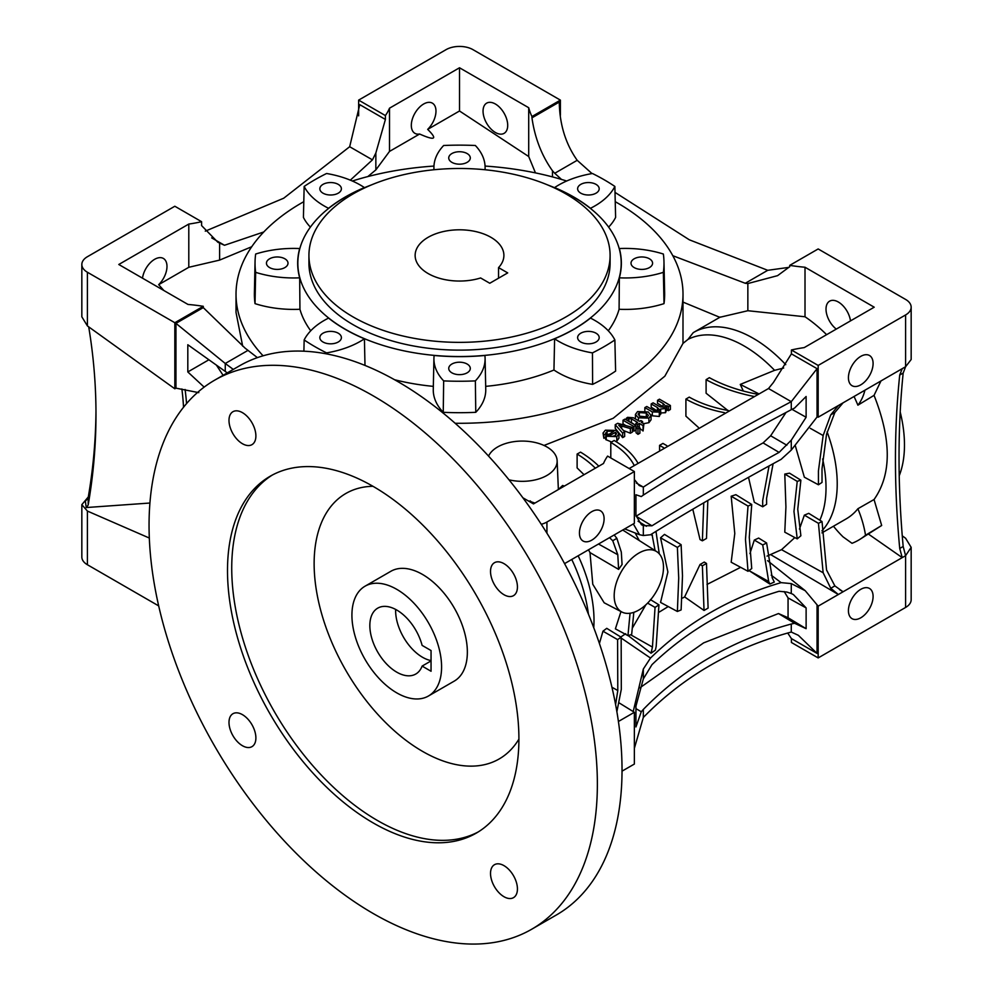 <?xml version="1.0" encoding="UTF-8"?>
<svg xmlns="http://www.w3.org/2000/svg" width="993" height="993" viewBox="0 0 993 993"><rect width="100%" height="100%" fill="white"/><g stroke="black" fill="none" stroke-linecap="round" stroke-linejoin="round"><path stroke-width="1.49" d="M677.375 611.477L660.544 602.416L667.892 571.98L660.544 537.796L664.491 534.395L681.124 544.685L682.501 575.828L681.124 609.925L677.375 611.477L678.715 578.025L677.375 547.416L681.124 544.685M632.553 627.725L645.872 604.799M839.495 589.631L843.082 591.778L818.17 606.152L805.224 590.698L791.272 583.599L781.106 582.643C730.488 597.376 686.945 622.512 650.502 658.049L620.215 637.394L625.689 633.695M599.412 643.489L602.962 631.2L606.748 628.333L621.159 637.233L621.308 689.279L616.864 711.77M593.752 627.688A114.121 65.886 -120 0 0 578.162 555.77M621.841 611.998A34.867 20.133 120 0 0 648.566 602.118A34.867 20.133 120 0 0 663.498 567.326A34.867 20.133 120 0 0 656.708 551.624A34.867 20.133 120 0 0 629.686 560.412A34.867 20.133 120 0 0 614.183 595.8A34.867 20.133 120 0 0 621.841 611.998L604.178 602.788L592.771 584.269L590.003 552.592L588.477 549.812M633.819 612.346L631.66 634.465L627.948 635.619L615.387 628.854L620.985 611.551M639.281 540.552L635.172 533.005M659.302 612.036L668.252 606.562M609.007 434.065L607.071 434.711L607.071 431.185L605.941 433.829L603.868 434.81L603.036 433.047L605.37 430.18L616.094 430.416L618.937 433.804L616.802 436.647L606.226 436.237L613.798 431.297L607.071 431.185M611.527 441.997L605.742 439.551L605.742 435.939M618.937 433.804L618.937 438.136L616.802 441.153L616.802 436.647M605.941 437.367L603.868 438.285L603.036 433.047M624.647 431.893L624.647 436.486L622.623 437.628L615.238 428.331L615.238 424.706L617.671 423.303L632.404 427.412L630.381 428.591L618.763 425.19L624.647 431.893L622.623 433.072L615.238 424.706M632.404 427.412L632.404 432.054L630.381 433.221L623.43 430.503M584.058 474.716L577.119 467.926L577.119 454.037L580.557 452.138A131.56 75.952 0 0 1 598.829 466.189M564.384 486.074L562.621 485.478L558.364 489.549M544.003 445.46L613.202 418.276L664.851 376.186L682.985 343.404L683.01 294.251A223.499 129.028 180 0 1 455.142 423.266M625.813 425.575A106.474 61.467 -120 0 0 623.008 423.874L623.008 420.213L624.92 419.108L635.868 425.426L635.868 430.056L633.944 431.173A106.474 61.467 -120 0 0 632.404 430.031M639.889 427.747L639.889 433.221L637.978 434.326A106.474 61.467 -120 0 0 636.054 432.787L636.054 427.747L637.978 426.642L639.889 427.747L637.978 428.864L636.054 427.747M624.026 530.845A36.53 21.089 120 0 0 623.927 530.783A36.53 21.089 120 0 0 622.661 530.076M522.901 497.803L533.489 503.91L603.496 463.483A95.105 54.913 180 0 1 607.592 456.097L634.366 471.551L634.366 523.323L614.183 534.966L616.864 538.343L621.308 552.071L622.077 564.483L618.602 569.386L590.003 552.592M649.422 258.788A10.774 6.219 0 0 0 637.667 257.448A10.774 6.219 0 0 0 631.014 263.195A10.774 6.219 0 0 0 634.179 267.589A10.774 6.219 0 0 0 645.922 268.942A10.774 6.219 0 0 0 652.575 263.195A10.774 6.219 0 0 0 649.422 258.788M467.132 364.034A10.774 6.219 0 0 0 455.39 362.681A10.774 6.219 0 0 0 448.737 368.428A10.774 6.219 0 0 0 451.889 372.834A10.774 6.219 0 0 0 463.644 374.175A10.774 6.219 0 0 0 470.297 368.428A10.774 6.219 0 0 0 467.132 364.034M338.241 333.201A10.774 6.219 0 0 0 326.498 331.861A10.774 6.219 0 0 0 319.845 337.608A10.774 6.219 0 0 0 322.998 342.002A10.774 6.219 0 0 0 334.74 343.355A10.774 6.219 0 0 0 341.393 337.608A10.774 6.219 0 0 0 338.241 333.201M284.854 258.788A10.774 6.219 0 0 0 273.1 257.448A10.774 6.219 0 0 0 266.447 263.195A10.774 6.219 0 0 0 269.612 267.589A10.774 6.219 0 0 0 281.354 268.942A10.774 6.219 0 0 0 288.007 263.195A10.774 6.219 0 0 0 284.854 258.788M596.023 333.201A10.774 6.219 0 0 0 584.281 331.861A10.774 6.219 0 0 0 577.628 337.608A10.774 6.219 0 0 0 580.781 342.002A10.774 6.219 0 0 0 592.536 343.355A10.774 6.219 0 0 0 599.189 337.608A10.774 6.219 0 0 0 596.023 333.201M596.023 184.375A10.774 6.219 0 0 0 584.281 183.022A10.774 6.219 0 0 0 577.628 188.769A10.774 6.219 0 0 0 580.781 193.176A10.774 6.219 0 0 0 592.536 194.529A10.774 6.219 0 0 0 599.189 188.769A10.774 6.219 0 0 0 596.023 184.375M467.132 153.555A10.774 6.219 0 0 0 455.39 152.202A10.774 6.219 0 0 0 448.737 157.949A10.774 6.219 0 0 0 451.889 162.356A10.774 6.219 0 0 0 463.644 163.696A10.774 6.219 0 0 0 470.297 157.949A10.774 6.219 0 0 0 467.132 153.555M338.241 184.375A10.774 6.219 0 0 0 326.498 183.022A10.774 6.219 0 0 0 319.845 188.769A10.774 6.219 0 0 0 322.998 193.176A10.774 6.219 0 0 0 334.74 194.529A10.774 6.219 0 0 0 341.393 188.769A10.774 6.219 0 0 0 338.241 184.375M328.559 208.294A79.254 45.752 180 0 1 324.177 205.948A79.254 45.752 180 0 1 304.156 186.436A204.471 118.055 180 0 1 326.573 173.502A79.254 45.752 180 0 1 360.36 185.058A79.254 45.752 180 0 1 364.419 187.578A161.847 93.441 0 0 0 328.559 208.294L328.559 208.456M592.449 173.502A204.471 118.055 180 0 1 604.104 179.721A204.471 118.055 180 0 1 614.866 186.436A79.254 45.752 180 0 1 590.475 208.294A161.847 93.441 0 0 0 573.954 197.123A161.847 93.441 0 0 0 554.603 187.578A79.254 45.752 180 0 1 592.449 173.502M498.548 267.613L507.708 272.901L489.772 283.253L480.624 277.966A44.387 25.619 180 0 1 428.132 273.547A44.387 25.619 180 0 1 415.136 255.424A44.387 25.619 180 0 1 442.53 231.754A44.387 25.619 180 0 1 490.902 237.302A44.387 25.619 180 0 1 503.898 255.424A44.387 25.619 180 0 1 498.548 267.613L498.548 278.177M495.383 132.479A17.44 10.067 60 0 1 483.988 117.112A17.44 10.067 60 0 1 486.657 103.148A17.44 10.067 60 0 1 495.383 104.004A17.44 10.067 60 0 1 506.765 119.371A17.44 10.067 60 0 1 504.096 133.347A17.44 10.067 60 0 1 495.383 132.479M836.28 329.093A17.44 10.067 60 0 1 826.598 313.788A17.44 10.067 60 0 1 829.627 301.152A17.44 10.067 60 0 1 838.353 302.021A17.44 10.067 60 0 1 850.505 320.888M263.79 231.965L224.492 245.271L217.864 242.255L201.591 225.585L201.591 221.7A95.105 54.913 180 0 1 188.794 224.058L188.794 267.291L158.669 284.681A17.44 10.067 120 0 0 166.985 266.422A17.44 10.067 120 0 0 163.373 258.441A17.44 10.067 120 0 0 150.911 262.14A17.44 10.067 120 0 0 142.495 278.177M427.673 129.375A17.44 10.067 120 0 0 435.977 111.129A17.44 10.067 120 0 0 432.365 103.148A17.44 10.067 120 0 0 418.934 107.815A17.44 10.067 120 0 0 411.313 125.366A17.44 10.067 120 0 0 414.925 133.347A17.44 10.067 120 0 0 419.629 134.018C435.108 140.894 437.789 139.355 427.673 129.375L459.511 110.993L528.71 156.534L535.463 172.894M604.104 518.793A17.44 10.067 120 0 0 600.492 510.812A17.44 10.067 120 0 0 587.049 515.479A17.44 10.067 120 0 0 579.44 533.03A17.44 10.067 120 0 0 583.052 541.011A17.44 10.067 120 0 0 596.483 536.344A17.44 10.067 120 0 0 604.104 518.793M873.095 596.445A17.44 10.067 120 0 0 869.483 588.464A17.44 10.067 120 0 0 856.04 593.144A17.44 10.067 120 0 0 848.432 610.683A17.44 10.067 120 0 0 852.044 618.664A17.44 10.067 120 0 0 865.486 613.997A17.44 10.067 120 0 0 873.095 596.445M873.095 363.488A17.44 10.067 120 0 0 869.483 355.506A17.44 10.067 120 0 0 856.04 360.186A17.44 10.067 120 0 0 848.432 377.725A17.44 10.067 120 0 0 852.044 385.706A17.44 10.067 120 0 0 865.486 381.039A17.44 10.067 120 0 0 873.095 363.488M488.556 456.085A34.867 20.133 180 0 1 513.17 441.773A34.867 20.133 180 0 1 546.932 446.962A34.867 20.133 180 0 1 557.135 460.702A34.867 20.133 180 0 1 508.999 479.818M528.102 500.795L534.942 503.079M615.238 201.691A223.499 129.028 180 0 1 617.547 203.006A223.499 129.028 180 0 1 683.01 294.251M565.985 193.958A150.576 86.937 180 0 1 610.099 255.424A150.576 86.937 180 0 1 517.142 335.746A150.576 86.937 180 0 1 353.036 316.904A150.576 86.937 180 0 1 308.935 255.424A150.576 86.937 180 0 1 401.892 175.103A150.576 86.937 180 0 1 565.985 193.958M610.099 255.424L610.099 263.195A150.576 86.937 180 0 1 517.142 343.516A150.576 86.937 180 0 1 353.036 324.661A150.576 86.937 180 0 1 308.935 263.195L308.935 255.424M743.31 391.006L740.269 384.428L774.59 370.327A115.709 66.804 -120 0 0 744.204 346.023A115.709 66.804 -120 0 0 688.025 339.37L682.985 343.404M785.748 364.654A118.875 68.641 -120 0 0 753.166 338.253A118.875 68.641 -120 0 0 693.722 332.37A118.875 68.641 -120 0 0 693.201 332.68L688.025 339.37M749.268 537.287L751.738 568.542L748.027 571.298L745.482 539.472L748.027 506.058L751.738 504.481L749.268 537.287M748.027 571.298L731.171 562.224L734.783 533.514L731.171 496.227L735.875 494.675L751.738 504.481M795.356 445.882L804.355 477.199L818.443 484.783L818.431 470.918L823.147 435.53L830.744 414.863L838.353 405.554L818.17 417.197L818.17 365.436L791.409 349.983A95.105 54.913 180 0 1 804.206 347.612L874.212 307.197L805.013 267.241L805.013 316.767A118.875 68.641 60 0 1 826.61 334.678M838.353 405.554L843.082 402.823L834.865 412.48L826.548 434.214L822.005 468.857L822.03 482.424L818.443 484.783M773.113 463.719L766.584 498.337L766.608 504.27L762.711 506.79L762.686 500.584L769.054 465.953M797.23 538.876L793.966 511.482L797.23 481.369L800.879 480.178L797.764 509.285L800.879 535.773L797.23 538.876L784.78 532.174L785.922 506.989L784.78 474.071L789.522 473.164L800.879 480.178M655.095 550.606L651.917 533.874M660.544 537.796L677.375 547.416M655.976 531.367L659.29 553.846M762.711 506.79L754.295 502.259L748.511 477.323M547.677 184.946A161.673 93.342 180 0 1 573.83 197.185A161.673 93.342 180 0 1 621.196 263.195A161.673 93.342 180 0 1 521.387 349.424A161.673 93.342 180 0 1 345.192 329.192A161.673 93.342 180 0 1 297.838 263.195A161.673 93.342 180 0 1 371.345 184.946M364.419 338.799A79.254 45.752 180 0 1 326.573 352.887A204.471 118.055 180 0 1 304.156 339.941A79.254 45.752 180 0 1 328.559 318.095A161.847 93.441 0 0 0 364.419 338.799L364.99 365.424M433.333 386.364A161.673 93.342 180 0 1 394.581 379.736M614.866 339.941A204.471 118.055 180 0 1 592.449 352.887A79.254 45.752 180 0 1 554.603 338.799A161.847 93.441 0 0 0 590.475 318.095A79.254 45.752 180 0 1 614.866 339.941L615.61 371.097A205.141 118.44 180 0 1 592.61 384.378A79.912 46.137 180 0 1 553.957 370.017A161.673 93.342 180 0 1 485.689 386.364M553.957 370.017L554.603 338.799M663.969 261.73A204.471 118.055 180 0 1 663.374 272.343A79.254 45.752 180 0 1 619.359 277.829A161.847 93.441 0 0 0 621.345 264.349A161.847 93.441 0 0 0 619.359 248.548A79.254 45.752 180 0 1 663.374 254.034A204.471 118.055 180 0 1 663.969 261.73L664.64 292.786A205.141 118.44 180 0 1 664.007 303.635A79.912 46.137 180 0 1 619.086 309.27A161.673 93.342 180 0 1 608.287 330.781M619.086 309.27L619.359 277.829M727.77 410.394L706.097 393.228L706.097 379.674L709.362 377.675A126.806 73.209 180 0 0 757.82 394.295M698.34 427.362L685.915 416.166L685.915 399.087A99.859 57.656 180 0 0 724.406 412.654M651.048 419.791L651.06 415.223L651.048 419.791L648.901 422.683L643.601 423.688M651.185 403.94L651.185 407.217A106.946 61.752 -120 0 1 657.416 411.127L657.428 407.54L651.185 403.94L653.109 402.835L660.084 406.869L664.354 407.204L665.397 405.802L663.101 403.506L663.101 406.832A107.194 61.889 -120 0 0 657.527 403.357L657.527 400.291L659.439 399.174L670.387 405.492L668.463 406.596L666.75 405.616L666.961 410.407M666.75 409.389L665.533 412.691L660.593 412.964L659.302 416.464L652.327 415.806A106.748 61.628 -120 0 0 651.036 414.913M670.387 405.492L670.387 409.464L668.463 410.643A107.194 61.889 -120 0 0 666.961 409.538M634.701 424.756A106.487 61.479 -120 0 0 631.387 422.584L631.387 418.847L626.434 418.202L627.613 417.333L633.373 417.78L639.504 421.33L640.857 420.548L642.583 421.541L641.23 422.323L643.898 423.862L643.067 425.6L639.318 423.428L637.593 424.421L635.868 423.428L637.593 422.435L631.387 418.847M643.898 423.862L643.067 430.987A106.487 61.479 -120 0 0 639.889 428.492M299.675 277.829L299.936 309.27A79.912 46.137 180 0 1 255.027 303.635A205.141 118.44 180 0 1 254.394 292.786L255.052 261.73A204.471 118.055 180 0 1 255.66 254.034A79.254 45.752 180 0 1 299.675 248.548A161.847 93.441 0 0 0 297.689 264.349A161.847 93.441 0 0 0 299.675 277.829A79.254 45.752 180 0 1 255.66 272.343A204.471 118.055 180 0 1 255.052 261.73M310.735 330.781A161.673 93.342 180 0 1 299.936 309.27M263.083 355.804A223.499 129.028 180 0 1 236.024 294.251A223.499 129.028 180 0 1 303.796 201.691M352.354 181.011A223.499 129.028 180 0 1 433.966 166.067M485.056 166.067A223.499 129.028 180 0 1 566.668 181.011M485.093 358.349L485.751 389.405A79.912 46.137 180 0 1 475.771 412.318A205.141 118.44 180 0 1 443.25 412.318A79.912 46.137 180 0 1 433.271 389.405L433.929 358.349A79.254 45.752 180 0 1 434.152 355.482A161.847 93.441 0 0 0 484.869 355.482A79.254 45.752 180 0 1 485.093 358.349A79.254 45.752 180 0 1 475.362 380.89A204.471 118.055 180 0 1 443.66 380.89A79.254 45.752 180 0 1 433.929 358.349M310.399 227.112A79.912 46.137 180 0 1 303.424 217.405L304.156 186.436M614.866 186.436L615.61 217.405A79.912 46.137 180 0 1 608.622 227.112M158.669 284.681L163.87 290.515M242.664 346.135L236.024 312.447L236.024 294.251M188.794 267.291L219.602 260.104L251.726 246.736M188.794 224.058L118.788 264.486L187.987 304.441A126.806 73.209 180 0 1 203.267 306.303L174.83 322.725L87.409 272.256A19.016 10.985 180 0 1 81.836 264.486A19.016 10.985 180 0 1 87.409 256.715L174.83 206.246L201.591 221.7M149.31 538.032L87.409 511.072L81.836 504.655L88.315 496.922M367.844 176.568L375.851 169.89L389.504 151.42L419.629 134.018M358.634 115.846L358.634 100.119L446.068 49.65A19.016 10.985 180 0 1 472.966 49.65L560.387 100.119L560.387 115.287M560.387 100.119L531.95 116.541A126.806 73.209 180 0 1 528.71 107.716L459.511 67.772L459.511 110.993M459.511 67.772L389.504 108.187L389.504 151.42M821.919 532.893L846.235 518.855A118.875 68.641 60 0 0 857.89 508.739A80.085 46.237 60 0 1 865.524 535.252A143.488 82.841 60 0 1 859.417 539.646L881.672 525.483L874.051 499.516C891.652 474.604 891.652 439.887 874.051 395.351L880.977 380.94M672.795 255.697L745.271 283.278L747.853 283.551L777.593 275.644L789.733 266.67L789.733 265.367L818.17 248.958L905.591 299.427A19.016 10.985 180 0 1 911.164 307.197L911.164 359.516L905.591 366.727L903.171 373.045C897.66 427.561 897.66 485.366 903.171 546.473L905.591 555.683L902.227 557.619L868.515 534.122M770.518 554.528L838.353 594.509L830.744 588.29L823.147 572.75L818.443 523.323L822.03 521.561L826.548 570.007L834.865 585.907L843.082 591.778L902.227 557.619L899.72 548.459C894.023 487.476 894.023 429.659 899.72 375.031L902.227 368.664L905.591 366.727L905.591 314.955L818.17 365.436M899.224 475.759A118.875 68.641 -120 0 0 900.204 411.996M650.502 658.049L643.327 669.021L643.327 678.927L635.942 706.172L635.942 726.938L641.267 711.758L643.327 709.436L643.327 717.455C683.42 676.407 732.735 647.945 791.272 632.044L798.347 635.309L817.053 653.394L817.053 605.345M634.366 748.312L643.327 717.455M643.327 669.021L633.211 711.571L634.366 712.279L634.366 764.051L622.028 771.164M643.327 709.436C683.407 668.314 732.722 639.84 791.272 624.026L791.272 632.044M791.272 583.599L791.272 593.516L786.841 592.051L779.095 591.269C730.041 605.941 687.653 630.418 651.954 664.677L643.327 678.927M791.272 624.026L794.549 623.256L806.117 628.681L806.117 607.915L793.395 594.559L791.272 593.516M639.815 687.876L703.627 642.881L778.5 613.55L788.057 617.733L806.117 628.681M629.14 468.547L768.508 388.524L773.398 382.504L791.409 353.856L817.053 368.664L791.272 401.668C733.256 432.365 683.941 460.826 643.327 487.091L643.327 495.097C683.407 469.242 732.722 440.768 791.272 409.687L794.549 408.073L806.117 396.492L806.117 417.259L791.272 440.197L791.272 450.102L817.065 416.998M768.508 388.524L791.272 401.668L791.272 409.687M531.95 116.541L531.95 117.832C534.842 137.965 541.681 155.603 552.468 170.759L554.739 173.278L577.194 160.307L592.014 173.576M615.015 192.381L689.341 239.809L767.738 270.307L788.988 267.353M233.305 369.408L225.262 363.488L225.262 371.432L227.248 372.896M618.602 569.386L617.795 554.739L612.743 540.726L609.702 537.821M707.823 500.447L706.495 538.442L702.374 540.825L700.04 539.571L692.791 509.21M819.833 520.195A115.709 66.804 -120 0 0 822.651 458.965M799.452 529.095L804.355 515.144L808.736 513.344L822.03 521.561M767.018 556.105L781.541 549.675L794.834 537.585M749.926 553.61L754.295 540.08L758.64 538.057L766.608 542.985L772.244 577.901L774.292 582.047L769.873 584.058L768.694 581.488L762.711 544.958L766.608 542.985M707.004 584.455L740.641 567.326M682.688 598.022L684.624 596.917L700.04 564.483L704.26 562.063L706.495 563.453L708.108 608.101L704.037 610.447L702.374 565.824L706.495 563.453M564.558 563.627L614.183 534.966M532.893 503.575A123.641 71.384 -120 0 0 530.2 500.894M650.403 599.586L658.942 604.861L656.174 646.443L655.38 650.154L651.036 653.208L652.438 647.076L655.057 607.393L658.942 604.861M754.295 540.08L762.711 544.958M748.983 570.59L769.873 584.058M818.17 606.152L818.17 657.925L791.409 642.471L791.409 638.586L817.053 653.394M902.265 535.848L905.591 538.243L911.164 547.354L911.164 599.685A19.016 10.985 180 0 1 905.591 607.455L818.17 657.925M843.082 402.823L902.227 368.664M618.416 721.489L634.366 712.279M634.366 471.551L546.932 522.033A19.016 10.985 180 0 1 541.259 524.279M647.61 603.111L655.057 607.393M628.135 635.557L651.036 653.208M804.355 515.144L818.443 523.323M627.948 635.619L630.071 613.24M602.962 631.2L617.584 639.604L621.159 637.233M615.598 704.583L617.795 690.532L617.584 639.604M784.78 474.071L797.23 481.369M700.04 564.483L702.374 565.824M684.624 596.917L704.037 610.447M702.374 540.825L703.752 502.806M731.171 496.227L748.027 506.058M389.504 108.187A95.105 54.913 180 0 1 385.408 115.573L385.408 119.458L375.851 152.984L372.449 159.861L350.318 180.155M257.398 357.629L245.147 348.183L203.267 307.607L203.267 306.303M554.739 173.278L561.504 179.435M552.468 170.759L552.468 176.915M683.01 302.095L719.776 317.301L747.853 310.722L805.013 316.767M747.853 283.551L747.853 310.722M198.811 392.645L175.947 388.151L174.83 388.797L87.409 325.927L87.409 272.256M81.836 264.486L81.836 316.817L87.409 325.927M745.271 283.278L767.738 270.307M175.947 388.151L175.947 323.37L225.262 363.488L247.729 350.517M211.708 237.898L224.492 245.271M205.29 231.158L283.713 198.215L349.673 146.716L372.449 159.861M85.361 501.192L86.23 507.547A31.702 25.88 180 0 0 88.178 504.99L88.178 497.667A31.702 25.88 0 0 1 85.361 501.192M149.918 503.029L86.23 507.547M619.26 702.97L633.211 711.571M588.427 614.158A123.641 71.384 -120 0 0 571.757 559.469M774.59 370.327L783.676 368.031M911.164 547.354L905.591 555.683L905.591 607.455M817.053 368.664L817.053 416.712L818.17 417.197M874.051 395.351L857.89 405.181A118.875 68.641 60 0 0 854.042 396.492M821.881 530.895A118.875 68.641 -120 0 0 827.107 431.843M857.89 508.739L874.051 499.516M740.269 384.428L758.751 393.787M633.323 523.919L639.542 534.718L643.327 535.525L650.502 534.755C687.479 511.78 731.009 486.657 781.106 459.362L791.272 450.102M805.013 267.241A126.806 73.209 180 0 1 789.733 265.367M531.95 117.832L559.27 102.068C559.63 124.46 565.613 143.873 577.194 160.307M911.164 307.197A19.016 10.985 180 0 1 905.591 314.955M174.83 322.725L174.83 388.797M204.148 387.109L187.814 371.953L187.814 344.745L225.262 371.432M175.947 323.37L203.267 307.607M791.409 353.856L791.409 349.983M791.272 440.197L779.095 452.398C730.041 479.147 687.653 503.612 651.954 525.806L643.327 525.607L643.327 535.525M636.265 483.008L643.327 487.091L639.194 485.515L634.366 479.532M643.327 525.607L641.478 524.726L635.942 515.516L635.942 494.75L641.267 496.562L643.327 495.097M349.673 146.716L359.764 104.65L385.408 119.458M385.408 115.573L358.634 100.119M528.71 107.716L528.71 156.534M833.462 526.228A80.085 46.237 60 0 0 843.045 536.853L852.019 543.308A143.488 82.841 60 0 0 859.417 539.646M771.201 575.183L781.106 582.643M158.681 605.891L87.409 564.744A19.016 10.985 180 0 1 81.836 556.974L81.836 504.655M791.409 638.586L787.71 633.013M186.547 403.605A226.665 130.865 -120 0 0 185.095 389.492M181.88 388.958A221.911 128.122 60 0 1 183.519 407.242M595.341 468.2A126.806 73.209 0 0 0 577.119 454.037M634.179 465.407A95.105 54.913 0 0 0 610.794 442.419L614.183 440.495A99.859 57.656 0 0 1 637.916 463.098M610.794 457.947L610.794 442.419M666.849 445.658L662.939 443.412L659.575 445.348L663.535 447.632M659.575 449.978L659.575 445.348M728.303 410.494A95.105 54.913 180 0 1 689.254 397.126L685.915 399.087M753.886 396.43A131.56 75.952 180 0 1 706.097 379.674M208.828 359.814L187.814 371.953M223.09 375.304L216.573 365.374M791.967 409.327L806.117 417.259M786.034 412.467L770.655 435.778L786.841 445.224M770.655 435.778L763.071 442.915L779.095 452.398M763.071 442.915C714.414 469.826 672.087 494.266 636.066 516.236L651.954 525.806M638.052 521.226L646.418 526.29M635.942 708.617L641.267 711.758M778.5 613.55L794.549 623.256M800.892 625.516L805.671 628.42M788.057 617.733L788.057 597.91L806.117 607.915M788.057 597.91L784.197 591.567M865.524 535.252L881.672 525.483M864.928 390.212A80.085 46.237 60 0 1 857.89 405.181M592.61 384.378L592.449 352.887M664.007 303.635L663.374 272.343M434.028 169.741A79.254 45.752 180 0 1 433.929 166.898A79.254 45.752 180 0 1 443.66 145.499A204.471 118.055 180 0 1 475.362 145.499A79.254 45.752 180 0 1 485.093 166.898A79.254 45.752 180 0 1 485.006 169.741M255.027 303.635L255.66 272.343M303.895 351.199L304.156 339.941M326.573 353.88L326.573 352.887M443.25 412.318L443.66 380.89M475.771 412.318L475.362 380.89M668.463 410.643L668.463 406.596M665.533 412.691L665.533 408.52L660.593 409.029L660.792 414.118M666.75 405.616L665.533 408.52M659.302 416.464L659.302 412.107L652.327 411.909L644.854 407.602L646.778 406.497L653.543 410.394L658.036 410.841L659.116 409.389L657.428 407.54M660.593 409.029L659.302 412.107M652.327 415.806L652.327 411.909M644.854 410.606L644.854 407.602M663.101 403.506L657.527 400.291M637.58 411.574L648.243 411.958L651.048 415.484L648.901 418.115L638.412 417.817L635.433 414.441L637.58 411.574M648.901 422.683L648.901 418.115M638.412 420.697L638.412 417.817M639.306 416.166L646.331 416.837L646.331 413.076L639.306 412.579L638.102 414.242L640.237 416.65L647.175 417.122L648.417 415.422L646.331 413.076M639.306 416.042L639.306 412.579M628.234 421.02L628.234 419.021M628.941 421.429L628.941 418.562M626.434 419.977L626.434 418.202M642.583 423.092L642.583 421.541M643.067 430.987L643.067 425.6M639.318 427.412L639.318 423.428M637.593 426.866L637.593 424.421M633.944 431.173L633.944 426.531L635.868 425.426L635.868 423.428M637.978 434.326L637.978 428.864M633.944 426.531L623.008 420.213M630.381 433.221L630.381 428.591M622.623 437.628L622.623 433.072M605.941 435.828L605.643 432.923M603.868 438.285L603.868 434.81M606.226 439.887L606.226 436.237M615.523 435.368L615.523 432.29L609.379 435.84L611.849 436.448L615.077 435.654L616.516 433.767L615.523 432.29M88.178 497.667A792.538 647.101 180 0 0 95.973 410.73M88.7 326.858A792.538 647.101 0 0 1 95.986 414.391A792.538 647.101 0 0 1 88.178 504.99M503.985 563.652A19.016 10.985 -120 0 0 494.464 562.708A19.016 10.985 -120 0 0 491.547 577.951A19.016 10.985 -120 0 0 503.985 594.72A19.016 10.985 -120 0 0 513.493 595.663A19.016 10.985 -120 0 0 516.41 580.421A19.016 10.985 -120 0 0 503.985 563.652M242.441 412.654A19.016 10.985 -120 0 0 232.933 411.71A19.016 10.985 -120 0 0 230.016 426.953A19.016 10.985 -120 0 0 242.441 443.722A19.016 10.985 -120 0 0 251.949 444.665A19.016 10.985 -120 0 0 254.866 429.423A19.016 10.985 -120 0 0 242.441 412.654M242.441 714.65A19.016 10.985 -120 0 0 232.933 713.719A19.016 10.985 -120 0 0 230.016 728.949A19.016 10.985 -120 0 0 242.441 745.718A19.016 10.985 -120 0 0 251.949 746.662A19.016 10.985 -120 0 0 254.866 731.419A19.016 10.985 -120 0 0 242.441 714.65M503.985 865.648A19.016 10.985 -120 0 0 494.464 864.704A19.016 10.985 -120 0 0 491.547 879.947A19.016 10.985 -120 0 0 503.985 896.716A19.016 10.985 -120 0 0 513.493 897.66A19.016 10.985 -120 0 0 516.41 882.417A19.016 10.985 -120 0 0 503.985 865.648M531.714 929.225L556.378 914.987A317.015 183.035 -120 0 0 604.973 660.966A317.015 183.035 -120 0 0 397.87 381.61A317.015 183.035 -120 0 0 239.363 365.908L214.711 380.145A317.015 183.035 -120 0 0 166.116 634.167A317.015 183.035 -120 0 0 373.207 913.523A317.015 183.035 -120 0 0 531.714 929.225A317.015 183.035 -120 0 0 580.309 675.203A317.015 183.035 -120 0 0 373.207 395.847A317.015 183.035 -120 0 0 214.711 380.145M373.207 486.433A206.06 118.974 -120 0 0 270.183 476.23A206.06 118.974 -120 0 0 238.593 641.354A206.06 118.974 -120 0 0 373.207 822.936A206.06 118.974 -120 0 0 476.243 833.139A206.06 118.974 -120 0 0 507.82 668.016A206.06 118.974 -120 0 0 373.207 486.433M272.318 475.051A206.06 118.974 -120 0 0 243.397 640.833A206.06 118.974 -120 0 0 377.439 820.491A206.06 118.974 -120 0 0 478.328 831.886M372.958 486.297A153.282 88.501 -120 0 0 317.177 594.844A153.282 88.501 -120 0 0 422.521 751.366A153.282 88.501 -120 0 0 518.917 739.102M428.455 696.006L454.223 681.124A63.403 36.604 -120 0 0 463.942 630.319A63.403 36.604 -120 0 0 422.521 574.451A63.403 36.604 -120 0 0 390.82 571.31L365.052 586.193A63.403 36.604 -120 0 0 355.333 636.997A63.403 36.604 -120 0 0 396.753 692.866A63.403 36.604 -120 0 0 428.455 696.006A63.403 36.604 -120 0 0 438.174 645.202A63.403 36.604 -120 0 0 396.753 589.333A63.403 36.604 -120 0 0 365.052 586.193M422.112 666.092L431.049 671.256L431.049 650.539L422.112 645.388A38.044 21.958 -120 0 0 396.753 610.037A38.044 21.958 -120 0 0 377.725 608.15A38.044 21.958 -120 0 0 371.891 638.636A38.044 21.958 -120 0 0 396.753 672.162A38.044 21.958 -120 0 0 415.769 674.036A38.044 21.958 -120 0 0 422.112 666.092L431.049 660.928M395.648 609.429A38.044 21.958 -120 0 0 422.521 657.279A38.044 21.958 -120 0 0 431.049 660.593M650.787 534.582L652.438 535.5M598.494 544.027L617.795 554.739M749.156 570.702L768.694 581.488M767.874 466.598L768.694 467.058M546.932 533.204L546.932 522.033M630.667 634.775L652.438 647.076M781.541 549.675L823.147 572.75M611.936 687.243L617.795 690.532M810.276 428.306L823.147 435.53M219.602 243.198L219.602 260.104M375.851 152.984L375.851 169.89M87.409 564.744L87.409 511.072M903.171 373.045L899.72 375.031M903.171 546.473L899.72 548.459M834.865 412.48L830.744 414.863M616.864 538.343L612.743 540.726M834.865 585.907L830.744 588.29M621.643 428.467L621.643 426.071M656.708 551.624L623.927 530.783M557.135 460.702L558.351 489.139M621.196 263.195L621.196 267.427M297.838 263.195L297.838 267.427M720.372 316.99L693.722 332.37M639.542 534.718L624.709 528.897M805.224 590.698L767.589 560.673M485.093 166.898L485.155 169.753M433.929 166.898L433.879 169.753M635.433 414.441L635.433 418.065"/></g></svg>
